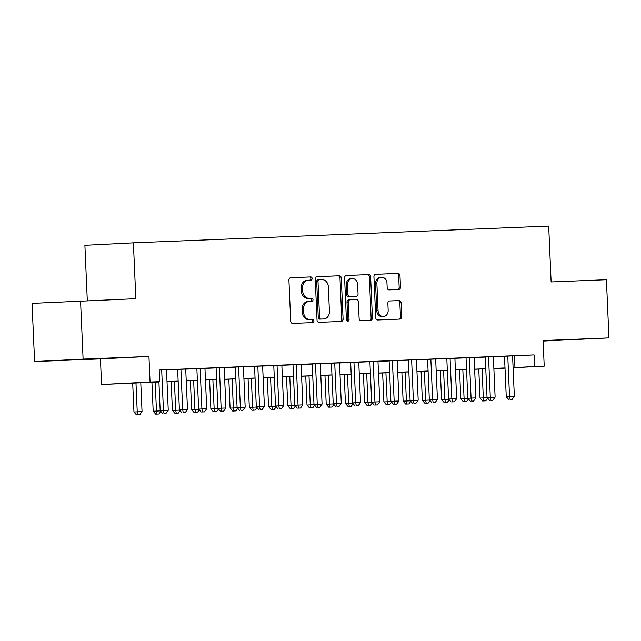 <?xml version="1.0" encoding="UTF-8"?>
<svg xmlns="http://www.w3.org/2000/svg" width="641" height="641" viewBox="0 0 641 641"><rect width="100%" height="100%" fill="white"/><g stroke="black" fill="none" stroke-linecap="round" stroke-linejoin="round"><path stroke-width="0.96" d="M312.151 278.45A1.603 1.322 87.1 0 0 310.757 276.904L290.702 277.713A2.284 1.891 87.1 0 0 288.915 280.069L290.71 321.189A2.284 1.891 87.1 0 0 292.697 323.393L312.752 322.591A1.603 1.322 87.1 0 0 312.76 322.583A1.603 1.322 87.1 0 0 312.616 319.386L310.02 319.49A7.315 6.041 87.1 0 1 303.658 312.431L303.505 309.002A7.315 6.041 87.1 0 1 309.178 301.454A7.315 6.041 87.1 0 1 309.226 301.446L311.822 301.342A1.603 1.322 87.1 0 0 311.686 298.145L309.09 298.249A7.315 6.041 87.1 0 1 302.728 291.182L302.584 287.761A7.315 6.041 87.1 0 1 308.249 280.213A7.315 6.041 87.1 0 1 308.305 280.205L310.893 280.101A1.603 1.322 87.1 0 0 312.151 278.45M309.755 280.149A1.603 1.322 87.1 0 0 309.443 276.968L290.501 277.737M311.614 322.631A1.603 1.322 87.1 0 0 311.302 319.458L310.02 319.49M310.685 301.39A1.603 1.322 87.1 0 0 310.372 298.217L309.09 298.249M543.111 340.892L577.853 339.337L543.111 340.82M94.059 358.784L65.686 360.098L94.059 358.784M398.702 289.492A2.284 1.891 87.1 0 0 400.489 287.128L399.984 275.598A2.284 1.891 87.1 0 0 397.997 273.387L375.722 274.284A2.284 1.891 87.1 0 0 373.935 276.648L375.73 317.76A2.284 1.891 87.1 0 0 377.717 319.971L399.992 319.074A2.284 1.891 87.1 0 0 401.779 316.71L401.17 302.776A2.284 1.891 87.1 0 0 399.183 300.573L389.648 300.958A2.284 1.891 87.1 0 0 387.861 303.313L388.166 310.22A6.114 5.056 87.1 0 1 383.43 316.534A6.114 5.056 87.1 0 1 378.07 310.629L376.884 283.562A6.114 5.056 87.1 0 1 381.627 277.249A6.114 5.056 87.1 0 1 386.98 283.154L387.18 287.665A2.284 1.891 87.1 0 0 389.167 289.876L398.702 289.492M512.576 355.963L534.097 354.89L534.602 366.524L544.217 366.139L513.088 367.726M80.558 300.901L83.098 359.08L34.59 361.548L32.05 303.369L135.828 298.674L133.392 242.827L548.696 226.089L551.132 281.936L606.41 279.708L608.95 337.887L543.095 340.539L544.217 366.139M34.59 361.548L100.445 358.896L148.944 356.428L83.098 359.08M148.944 356.428L150.066 382.02L159.681 381.635L140.01 382.637L158.912 381.876M534.097 354.89L159.168 370.001L159.681 381.635M341.292 277.962A2.284 1.891 87.1 0 0 339.305 275.75L317.031 276.648A2.284 1.891 87.1 0 0 317.015 276.656A2.284 1.891 87.1 0 0 315.244 279.011L317.039 320.123A2.284 1.891 87.1 0 0 319.026 322.335L341.292 321.437A2.284 1.891 87.1 0 0 343.087 319.074L341.292 277.962L339.978 278.026A2.284 1.891 87.1 0 0 337.991 275.822L316.822 276.672M346.38 275.47L368.647 274.572A2.284 1.891 87.1 0 1 370.634 276.776L372.429 317.896A2.284 1.891 87.1 0 1 370.658 320.252A2.284 1.891 87.1 0 0 370.658 320.252L361.115 320.636A2.284 1.891 87.1 0 1 359.128 318.433L358.399 301.759A2.284 1.891 87.1 0 0 356.412 299.547L350.09 299.804A2.284 1.891 87.1 0 0 348.303 302.159L349.057 319.522A1.603 1.322 87.1 0 1 346.412 319.627L344.594 277.825A2.284 1.891 87.1 0 1 346.364 275.47A2.284 1.891 87.1 0 0 346.364 275.47L346.348 275.47M543.119 341.052L608.95 337.887M166.492 369.841L159.176 370.105M185.714 369.064L174.264 369.528L177.629 369.392L179.4 409.879L182.677 409.719L180.906 369.224M204.944 368.295L196.859 368.615M224.174 367.517L216.089 367.846M243.396 366.74L231.946 367.205L235.311 367.069L237.082 407.556L240.359 407.396L238.588 366.9M262.626 365.971L254.541 366.291M281.848 365.194L273.763 365.522M301.078 364.417L292.993 364.745M320.308 363.639L312.223 363.968M339.53 362.87L331.445 363.191M358.76 362.093L350.675 362.421M377.99 361.316L369.897 361.644M397.212 360.546L389.127 360.867M416.442 359.769L408.357 360.098M435.664 358.992L427.579 359.321M446.809 358.511L448.58 399.039L456.656 398.678L454.894 358.183L458.259 358.047L446.809 358.543M474.124 357.446L466.039 357.766M493.346 356.668L485.261 356.997M166.492 369.913L177.637 369.464M185.722 369.136L196.859 368.687M204.944 368.367L216.089 367.918M224.174 367.589L235.319 367.141M243.404 366.812L254.541 366.364M262.626 366.043L273.771 365.594M281.856 365.266L292.993 364.817M301.078 364.489L312.223 364.04M320.308 363.719L331.453 363.263M339.538 362.942L350.675 362.494M358.76 362.165L369.905 361.716M377.99 361.388L389.127 360.939M397.22 360.619L408.357 360.17M416.442 359.841L427.587 359.393M435.672 359.064L446.809 358.615M454.894 358.295L466.039 357.846M474.124 357.518L485.269 357.069M493.354 356.741L504.491 356.292M504.491 356.188L506.254 396.707L514.338 396.346L512.576 355.859L515.941 355.723L504.491 356.22M133.392 242.827L84.892 245.295L87.304 300.629M505.012 368.134L493.874 368.679M158.92 381.972L101.558 384.496L150.066 382.02M100.445 358.896L101.558 384.496M513.088 367.605L534.602 366.524M167.005 381.547L178.142 381.099M186.227 380.778L197.372 380.329M205.457 380.001L216.594 379.552M224.679 379.224L235.824 378.775M243.909 378.446L255.054 377.998M263.139 377.677L274.276 377.228M282.361 376.9L293.506 376.451M301.59 376.123L312.728 375.674M320.82 375.354L331.958 374.905M340.042 374.576L351.188 374.128M359.272 373.799L370.41 373.35M378.494 373.03L389.64 372.573M397.724 372.253L408.862 371.804M416.954 371.476L428.092 371.027M436.176 370.698L447.322 370.25M455.406 369.929L466.544 369.48M474.628 369.152L485.774 368.703M493.858 368.375L505.004 367.926M493.866 368.599L505.004 368.03L493.866 368.471M485.774 368.799L474.636 369.248M466.552 369.577L455.406 370.025M447.322 370.346L436.184 370.802M428.1 371.123L416.954 371.572M408.87 371.9L397.724 372.349M389.64 372.677L378.502 373.126M370.418 373.447L359.272 373.895M351.188 374.224L340.05 374.673M331.966 375.001L320.82 375.45M312.736 375.77L301.59 376.219M293.506 376.547L282.369 376.996M274.284 377.325L263.139 377.773M255.054 378.102L243.917 378.551M235.824 378.871L224.687 379.32M216.602 379.648L205.457 380.097M197.372 380.425L186.235 380.874M178.15 381.195L167.005 381.643M514.427 355.891L514.939 367.525M308.193 280.213L306.991 280.277A7.315 6.041 87.1 0 0 306.935 280.277A7.315 6.041 87.1 0 0 301.27 287.825L302.584 287.761M307.776 298.321A7.315 6.041 87.1 0 1 301.422 291.254L301.27 287.825M309.122 301.454L307.92 301.518A7.315 6.041 87.1 0 0 307.864 301.518A7.315 6.041 87.1 0 0 302.199 309.066L303.505 309.002M308.706 319.563A7.315 6.041 87.1 0 1 302.352 312.496L302.199 309.066M340.195 321.478A2.284 1.891 87.1 0 0 341.773 319.146L339.978 278.026M319.25 279.764A1.603 1.322 87.1 0 0 318 281.415L319.571 317.503A1.603 1.322 87.1 0 0 320.965 319.05L323.697 318.946A7.315 6.041 87.1 0 0 323.753 318.938A7.315 6.041 87.1 0 0 329.418 311.39L328.344 286.719A7.315 6.041 87.1 0 0 321.982 279.652L319.25 279.764M317.928 279.837L319.234 279.764L317.936 279.829A1.603 1.322 87.1 0 0 317.928 279.837A1.603 1.322 87.1 0 0 316.686 281.487L318 281.415M322.495 319.002A7.315 6.041 87.1 0 1 322.439 319.01A7.315 6.041 87.1 0 1 322.391 319.01L319.651 319.122A1.603 1.322 87.1 0 1 318.265 317.575L316.686 281.487M346.172 275.494L368.647 274.572M369.536 320.3A2.284 1.891 87.1 0 0 371.123 317.96L369.328 276.848A2.284 1.891 87.1 0 0 367.341 274.636M348.76 299.868L348.776 299.868A2.284 1.891 87.1 0 0 346.989 302.231L347.751 319.587L349.057 319.522M347.15 320.997A1.603 1.322 87.1 0 0 347.751 319.587M357.638 284.452A6.114 5.056 87.1 0 0 352.286 278.547A6.114 5.056 87.1 0 0 347.542 284.86L347.959 294.395A2.284 1.891 87.1 0 0 349.946 296.607L356.268 296.35A2.284 1.891 87.1 0 0 358.055 293.987L357.638 284.452M352.286 278.547L350.972 278.619A6.114 5.056 87.1 0 0 346.236 284.925L347.542 284.86M354.962 296.414L354.978 296.414A2.284 1.891 87.1 0 0 354.994 296.414A2.284 1.891 87.1 0 1 354.962 296.414L348.64 296.671A2.284 1.891 87.1 0 1 346.653 294.467L346.236 284.925M381.627 277.249L380.313 277.321A6.114 5.056 87.1 0 0 375.578 283.626L376.884 283.562M383.43 316.534L382.116 316.606A6.114 5.056 87.1 0 1 376.756 310.701L375.578 283.626M398.886 319.114A2.284 1.891 87.1 0 0 400.465 316.774L399.856 302.848A2.284 1.891 87.1 0 0 397.869 300.637L389.448 300.974M397.596 289.54A2.284 1.891 87.1 0 0 399.175 287.2L398.67 275.662A2.284 1.891 87.1 0 0 396.683 273.459L375.522 274.308M132.687 383.03L133.953 411.995L142.038 411.634L140.772 382.701M135.972 382.893L137.23 411.826L137.823 414.839L136.509 414.911L139.746 414.767L137.823 414.839M142.038 411.634L139.746 414.767M136.509 414.911L133.953 411.995M158.904 381.675L160.17 410.657L163.447 410.488L161.684 370.001M164.04 413.509L165.963 413.429L164.04 413.509L163.447 410.488L168.254 410.296L166.492 369.809M160.17 410.657L162.726 413.573M165.963 413.429L168.254 410.296M151.917 382.252L153.183 411.218L160.378 410.889M155.194 382.124L156.46 411.049L157.053 414.07L155.739 414.134L158.968 413.99L157.053 414.07M160.851 411.426L158.968 413.99M155.739 414.134L153.183 411.218M171.147 381.483L172.405 410.44L179.608 410.12M174.424 381.347L175.682 410.272L176.275 413.293L174.969 413.357L178.198 413.213L176.275 413.293M180.073 410.657L178.198 413.213M174.969 413.357L172.405 410.44M190.369 380.706L191.635 409.671L198.83 409.343M193.646 380.57L194.912 409.503L195.505 412.516L194.191 412.588L197.428 412.443L195.505 412.516M199.303 409.879L197.428 412.443M194.191 412.588L191.635 409.671M209.599 379.929L210.865 408.894L218.06 408.565M212.876 379.801L214.142 408.726L214.727 411.746L213.421 411.81L216.65 411.666L214.727 411.746M218.525 409.102L216.65 411.666M213.421 411.81L210.865 408.894M183.27 412.732L185.193 412.66L183.27 412.732L182.677 409.719L187.484 409.519L185.714 369.032M179.4 409.879L181.956 412.804M185.193 412.66L187.484 409.519M196.859 368.583L198.63 409.11L201.907 408.942L200.136 368.455M202.492 411.955L204.415 411.883L202.492 411.955L201.907 408.942L206.706 408.75L204.944 368.255M198.63 409.11L201.186 412.027M204.415 411.883L206.706 408.75M216.081 367.806L217.852 408.333L221.129 408.165L219.366 367.678M221.722 411.185L223.645 411.105L221.722 411.185L221.129 408.165L225.936 407.972L224.166 367.485M217.852 408.333L220.408 411.25M223.645 411.105L225.936 407.972M240.952 410.408L242.875 410.328L240.952 410.408L240.359 407.396L245.166 407.195L243.396 366.708M237.082 407.556L239.638 410.472M242.875 410.328L245.166 407.195M228.821 379.151L230.087 408.117L237.282 407.796M232.106 379.023L233.364 407.948L233.957 410.969L232.643 411.033L235.88 410.889L233.957 410.969M237.755 408.325L235.88 410.889M232.643 411.033L230.087 408.117M254.541 366.259L256.304 406.787L259.581 406.618L257.818 366.123M260.174 409.631L262.097 409.559L260.174 409.631L259.581 406.618L264.388 406.426L262.626 365.931M256.304 406.787L258.868 409.703M262.097 409.559L264.388 406.426M248.051 378.382L249.317 407.339L256.512 407.019M251.328 378.246L252.594 407.179L253.187 410.192L251.873 410.256L255.11 410.112L253.187 410.192M256.985 407.556L255.11 410.112M251.873 410.256L249.317 407.339M273.763 365.482L275.534 406.009L278.811 405.841L277.04 365.354M279.404 408.862L281.327 408.782L279.404 408.862L278.811 405.841L283.618 405.649L281.848 365.162M275.534 406.009L278.09 408.926M281.327 408.782L283.618 405.649M267.281 377.605L268.539 406.57L275.742 406.242M270.558 377.477L271.816 406.402L272.409 409.415L271.103 409.487L274.332 409.343L272.409 409.415M276.207 406.779L274.332 409.343M271.103 409.487L268.539 406.57M292.993 364.705L294.764 405.232L298.041 405.064L296.27 364.577M298.626 408.085L300.549 408.005L298.626 408.085L298.041 405.064L302.848 404.872L301.078 364.384M294.764 405.232L297.32 408.149M300.549 408.005L302.848 404.872M286.503 376.828L287.769 405.793L294.964 405.465M289.78 376.7L291.046 405.625L291.639 408.646L290.325 408.71L293.562 408.565L291.639 408.646M295.437 406.001L293.562 408.565M290.325 408.71L287.769 405.793M312.215 363.936L313.986 404.463L317.263 404.295L315.5 363.8M317.856 407.307L319.779 407.235L317.856 407.307L317.263 404.295L322.07 404.102L320.308 363.607M313.986 404.463L316.542 407.38M319.779 407.235L322.07 404.102M305.733 376.059L306.999 405.016L314.194 404.695M309.01 375.922L310.276 404.856L310.861 407.868L309.555 407.932L312.784 407.788L310.861 407.868M314.659 405.232L312.784 407.788M309.555 407.932L306.999 405.016M331.445 363.159L333.216 403.686L336.493 403.518L334.722 363.03M337.086 406.538L339.009 406.458L337.086 406.538L336.493 403.518L341.3 403.325L339.53 362.83M333.216 403.686L335.772 406.602M339.009 406.458L341.3 403.325M324.955 375.281L326.221 404.247L333.424 403.918M328.24 375.145L329.498 404.078L330.091 407.091L328.777 407.163L332.014 407.019L330.091 407.091M333.889 404.455L332.014 407.019M328.777 407.163L326.221 404.247M350.675 362.381L352.438 402.909L355.715 402.74L353.952 362.253M356.308 405.761L358.231 405.681L356.308 405.761L355.715 402.74L360.522 402.548L358.76 362.061M352.438 402.909L355.002 405.825M358.231 405.681L360.522 402.548M344.185 374.504L345.451 403.469L352.646 403.141M347.462 374.376L348.728 403.301L349.321 406.322L348.007 406.386L351.244 406.242L349.321 406.322M353.119 403.678L351.244 406.242M348.007 406.386L345.451 403.469M369.897 361.612L371.668 402.131L374.945 401.971L373.174 361.476M375.538 404.984L377.461 404.904L375.538 404.984L374.945 401.971L379.752 401.771L377.982 361.284M371.668 402.131L374.224 405.048M377.461 404.904L379.752 401.771M363.415 373.735L364.681 402.692L371.876 402.372M366.692 373.599L367.958 402.524L368.543 405.545L367.237 405.609L370.466 405.465L368.543 405.545M372.341 402.901L370.466 405.465M367.237 405.609L364.681 402.692M389.127 360.835L390.898 401.362L394.175 401.194L392.404 360.699M394.76 404.207L396.683 404.134L394.76 404.207L394.175 401.194L398.982 401.002L397.212 360.506M390.898 401.362L393.454 404.279M396.683 404.134L398.982 401.002M408.349 360.058L410.12 400.585L413.397 400.417L411.634 359.93M413.99 403.437L415.913 403.357L413.99 403.437L413.397 400.417L418.204 400.224L416.442 359.737M410.12 400.585L412.676 403.501M415.913 403.357L418.204 400.224M427.579 359.289L429.35 399.808L432.627 399.639L430.856 359.152M433.22 402.66L435.143 402.58L433.22 402.66L432.627 399.639L437.434 399.447L435.664 358.96M429.35 399.808L431.906 402.724M435.143 402.58L437.434 399.447M382.637 372.958L383.903 401.915L391.098 401.595M385.922 372.822L387.18 401.755L387.773 404.767L386.459 404.84L389.696 404.695L387.773 404.767M391.571 402.131L389.696 404.695M386.459 404.84L383.903 401.915M401.867 372.181L403.133 401.146L410.328 400.817M405.144 372.052L406.41 400.978L407.003 403.998L405.689 404.062L408.918 403.918L407.003 403.998M410.801 401.354L408.918 403.918M405.689 404.062L403.133 401.146M421.097 371.403L422.355 400.369L429.558 400.048M424.374 371.275L425.632 400.2L426.225 403.221L424.919 403.285L428.148 403.141L426.225 403.221M430.023 400.577L428.148 403.141M424.919 403.285L422.355 400.369M452.442 401.883L454.365 401.811L452.442 401.883L451.857 398.87L450.086 358.375M448.58 399.039L451.136 401.955M454.365 401.811L456.656 398.678M440.319 370.634L441.585 399.591L448.78 399.271M443.596 370.498L444.862 399.431L445.455 402.444L444.141 402.508L447.378 402.364L445.455 402.444M449.253 399.808L447.378 402.364M444.141 402.508L441.585 399.591M466.031 357.734L467.802 398.261L471.079 398.093L469.316 357.606M471.672 401.114L473.595 401.034L471.672 401.114L471.079 398.093L475.886 397.901L474.116 357.406M467.802 398.261L470.358 401.178M473.595 401.034L475.886 397.901M459.549 369.857L460.815 398.822L468.01 398.494M462.826 369.721L464.092 398.654L464.677 401.667L463.371 401.739L466.6 401.595L464.677 401.667M468.475 399.031L466.6 401.595M463.371 401.739L460.815 398.822M485.261 356.957L487.032 397.484L490.309 397.316L488.538 356.829M490.902 400.337L492.817 400.256L490.902 400.337L490.309 397.316L495.116 397.124L493.346 356.636M487.032 397.484L489.588 400.401M492.817 400.256L495.116 397.124M478.771 369.08L480.037 398.045L487.232 397.716M482.056 368.952L483.314 397.877L483.907 400.897L482.593 400.962L485.83 400.817L483.907 400.897M487.705 398.253L485.83 400.817M482.593 400.962L480.037 398.045M510.124 399.559L512.047 399.487L510.124 399.559L509.531 396.547L507.768 356.051M506.254 396.707L508.818 399.631M512.047 399.487L514.338 396.346M309.443 276.968L310.757 276.904M311.302 319.458L312.616 319.386M310.372 298.217L311.686 298.145M301.422 291.254L302.728 291.182M302.352 312.496L303.658 312.431M341.773 319.146L343.087 319.074M337.991 275.822L339.305 275.75M318.265 317.575L319.571 317.503M319.651 319.122L320.965 319.05M322.391 319.01L323.697 318.946M369.328 276.848L370.634 276.776M371.123 317.96L372.429 317.896M346.989 302.231L348.303 302.159M346.653 294.467L347.959 294.395M348.64 296.671L349.946 296.607M376.756 310.701L378.07 310.629M397.869 300.637L399.183 300.573M399.856 302.848L401.17 302.776M400.465 316.774L401.779 316.71M396.683 273.459L397.997 273.387M398.67 275.662L399.984 275.598M399.175 287.2L400.489 287.128M306.935 280.277L308.249 280.213M307.864 301.518L309.178 301.454M322.439 319.01L323.753 318.938"/></g></svg>
